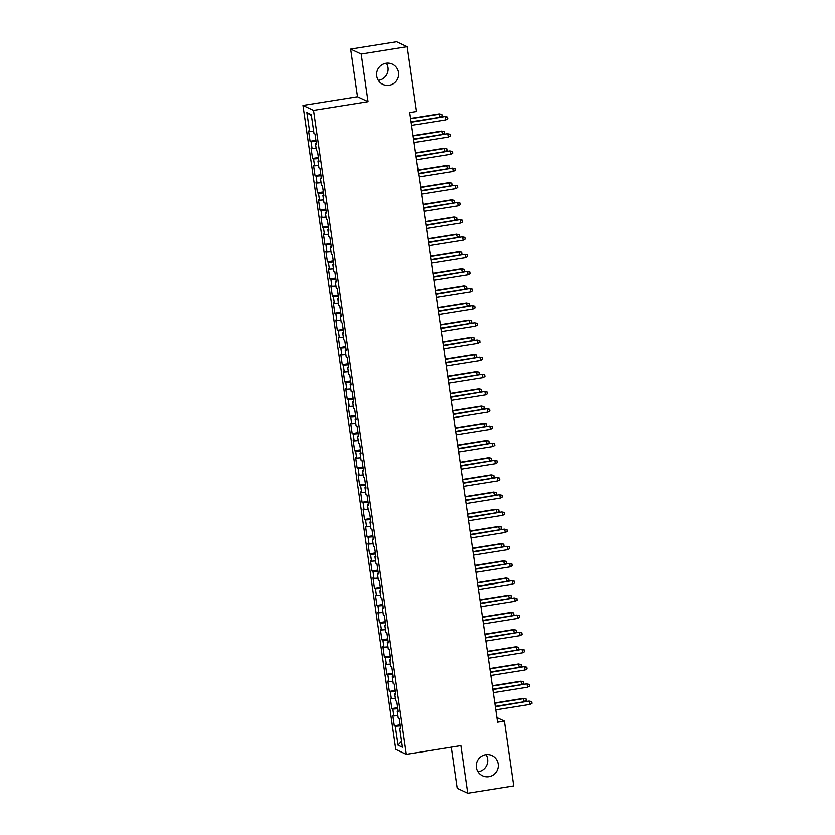 <?xml version="1.0" encoding="UTF-8"?>
<svg xmlns="http://www.w3.org/2000/svg" width="835" height="835" viewBox="0 0 835 835"><rect width="100%" height="100%" fill="white"/><g stroke="black" fill="none" stroke-linecap="round" stroke-linejoin="round"><path stroke-width="1.25" d="M486.053 754.631A11.168 10.991 -64.8 0 1 477.996 771.77M485.719 754.673A11.168 10.991 -64.8 0 1 498.203 767.208A11.168 10.991 -64.8 0 1 482.546 775.788A11.168 10.991 -64.8 0 1 485.719 754.673M386.417 63.23A11.168 10.991 -64.8 0 1 378.37 80.369M386.083 63.272A11.168 10.991 -64.8 0 1 398.566 75.808A11.168 10.991 -64.8 0 1 382.921 84.387A11.168 10.991 -64.8 0 1 386.083 63.272M451.255 747.168L457.183 788.292L467.736 793.25L513.755 785.902L504.413 721.085L496.929 717.578M302.99 105.429L395.79 749.392L406.342 754.349L313.542 110.387L302.99 105.429L357.526 96.724L368.078 101.682L361.221 54.056L350.669 49.098L357.526 96.724M350.669 49.098L396.677 41.75L407.23 46.708L361.221 54.056M311.445 115.773L306.883 112.548L309.618 131.46L308.606 130.991L310.088 141.303L311.1 141.773L312.092 148.651L311.079 148.181L312.561 158.493L313.574 158.963L314.565 165.841L313.553 165.372L315.045 175.684L316.058 176.154L317.049 183.032L316.037 182.562L317.519 192.875L318.532 193.344L319.523 200.223L318.511 199.753L319.993 210.065L321.005 210.535L321.997 217.413L320.984 216.943L322.477 227.256L323.489 227.725L324.481 234.604L323.469 234.134L324.951 244.446L325.963 244.916L326.955 251.794L325.942 251.325L327.424 261.637L328.437 262.106L329.428 268.985L328.416 268.515L329.908 278.827L330.921 279.297L331.912 286.175L330.9 285.706L332.382 296.018L333.395 296.488L334.386 303.366L333.374 302.896L334.856 313.208L335.868 313.678L336.86 320.556L335.847 320.087L337.34 330.399L338.352 330.869L339.344 337.747L338.332 337.277L339.814 347.59L340.826 348.059L341.818 354.938L340.805 354.468L342.287 364.78L343.3 365.25L344.291 372.128L343.279 371.658L344.772 381.971L345.784 382.44L346.776 389.319L345.763 388.839L347.245 399.161L348.258 399.631L349.249 406.509L348.237 406.029L349.719 416.352L350.731 416.822L351.723 423.7L350.71 423.22L352.203 433.542L353.215 434.012L354.207 440.89L353.195 440.41L354.677 450.733L355.689 451.203L356.681 458.081L355.668 457.601L357.15 467.924L358.163 468.393L359.154 475.272L358.142 474.791L359.635 485.114L360.647 485.584L361.639 492.462L360.626 491.982L362.108 502.305L363.121 502.774L364.112 509.653L363.1 509.173L364.582 519.495L365.594 519.965L366.586 526.843L365.573 526.363L367.066 536.686L368.078 537.155L369.07 544.034L368.058 543.554L369.54 553.876L370.552 554.346L371.544 561.224L370.531 560.744L372.013 571.067L373.026 571.537L374.017 578.415L373.005 577.935L374.498 588.258L375.51 588.727L376.502 595.606L375.489 595.125L376.971 605.448L377.984 605.918L378.975 612.796L377.963 612.316L379.445 622.639L380.457 623.108L381.449 629.987L380.436 629.506L381.929 639.829L382.941 640.299L383.933 647.177L382.921 646.697L384.403 657.02L385.415 657.489L386.407 664.368L385.394 663.888L386.876 674.21L387.889 674.68L388.88 681.558L387.868 681.078L389.361 691.401L390.373 691.871L391.364 698.749L390.352 698.269L391.834 708.591L392.847 709.061L393.838 715.939L392.826 715.459L394.308 725.782L400.163 724.843M306.883 112.548L311.278 114.614L314.002 133.527L315.014 133.997L316.507 144.319L315.494 143.839L316.486 150.718L317.498 151.187L318.98 161.51L317.968 161.03L318.96 167.908L319.972 168.378L321.454 178.7L320.442 178.22L321.433 185.099L322.446 185.568L323.938 195.891L322.926 195.411L323.917 202.289L324.93 202.759L326.412 213.082L325.399 212.601L326.391 219.48L327.404 219.949L328.886 230.272L327.873 229.792L328.865 236.67L329.877 237.14L331.37 247.463L330.357 246.983L331.349 253.861L332.361 254.331L333.843 264.653L332.831 264.173L333.823 271.051L334.835 271.521L336.317 281.844L335.305 281.364L336.296 288.242L337.309 288.712L338.801 299.034L337.789 298.554L338.78 305.433L339.793 305.902L341.275 316.225L340.262 315.745L341.254 322.623L342.267 323.093L343.749 333.416L342.736 332.935L343.728 339.814L344.74 340.283L346.233 350.606L345.22 350.126L346.212 357.004L347.224 357.474L348.706 367.797L347.694 367.317L348.686 374.195L349.698 374.664L351.18 384.987L350.168 384.507L351.159 391.385L352.172 391.855L353.664 402.178L352.652 401.698L353.643 408.576L354.656 409.046L356.138 419.368L355.125 418.888L356.117 425.767L357.13 426.236L358.612 436.559L357.599 436.079L358.591 442.957L359.603 443.427L361.096 453.739L360.083 453.269L361.075 460.148L362.087 460.617L363.569 470.93L362.557 470.46L363.549 477.338L364.561 477.808L366.043 488.12L365.031 487.65L366.022 494.529L367.035 494.998L368.527 505.311L367.515 504.841L368.506 511.719L369.519 512.189L371.001 522.501L369.988 522.032L370.98 528.91L371.992 529.38L373.475 539.692L372.462 539.222L373.454 546.1L374.466 546.57L375.959 556.882L374.946 556.413L375.938 563.291L376.95 563.761L378.432 574.073L377.42 573.603L378.412 580.482L379.424 580.951L380.906 591.264L379.894 590.794L380.885 597.672L381.898 598.142L383.39 608.454L382.378 607.984L383.369 614.863L384.382 615.332L385.864 625.645L384.851 625.175L385.843 632.053L386.855 632.523L388.338 642.835L387.325 642.365L388.317 649.244L389.329 649.713L390.822 660.026L389.809 659.556L390.801 666.434L391.813 666.904L393.295 677.216L392.283 676.747L393.275 683.625L394.287 684.095L395.769 694.407L394.757 693.937L395.748 700.816L396.761 701.285L398.253 711.597L397.241 711.128L398.232 718.006L399.245 718.476L400.727 728.788L399.714 728.318L402.439 747.221L398.044 745.164L395.32 726.252L394.308 725.782M407.23 46.708L416.571 111.514L409.755 112.6L497.597 722.181L504.413 721.085M393.838 715.939L397.888 715.658M392.847 709.061L397.836 708.717M399.714 728.318L400.623 728.057M391.364 698.749L395.414 698.467M390.373 691.871L395.362 691.526M397.241 711.128L398.149 710.867M388.88 681.558L392.941 681.277M387.889 674.68L392.878 674.336M394.757 693.937L395.665 693.676M386.407 664.368L390.456 664.086M385.415 657.489L390.404 657.145M392.283 676.747L393.191 676.486M383.933 647.177L387.983 646.895M382.941 640.299L387.931 639.954M389.809 659.556L390.717 659.295M381.449 629.987L385.509 629.705M380.457 623.108L385.446 622.764M387.325 642.365L388.233 642.105M378.975 612.796L383.025 612.514M377.984 605.918L382.973 605.573M384.851 625.175L385.76 624.914M376.502 595.606L380.551 595.324M375.51 588.727L380.499 588.383M382.378 607.984L383.286 607.723M374.017 578.415L378.078 578.133M373.026 571.537L378.015 571.192M379.894 590.794L380.802 590.533M371.544 561.224L375.593 560.943M370.552 554.346L375.541 554.002M377.42 573.603L378.328 573.342M369.07 544.034L373.12 543.752M368.078 537.155L373.068 536.811M374.946 556.413L375.854 556.152M366.586 526.843L370.646 526.561M365.594 519.965L370.583 519.62M372.462 539.222L373.37 538.961M364.112 509.653L368.162 509.371M363.121 502.774L368.11 502.43M369.988 522.032L370.897 521.771M361.639 492.462L365.688 492.18M360.647 485.584L365.636 485.239M367.515 504.841L368.423 504.58M359.154 475.272L363.215 474.99M358.163 468.393L363.152 468.049M365.031 487.65L365.939 487.389M356.681 458.081L360.73 457.799M355.689 451.203L360.678 450.858M362.557 470.46L363.465 470.199M354.207 440.89L358.257 440.609M353.215 434.012L358.205 433.668M360.083 453.269L360.991 453.008M351.723 423.7L355.783 423.418M350.731 416.822L355.72 416.477M357.599 436.079L358.507 435.818M349.249 406.509L353.299 406.227M348.258 399.631L353.247 399.287M355.125 418.888L356.034 418.627M346.776 389.319L350.825 389.037M345.784 382.44L350.773 382.096M352.652 401.698L353.56 401.437M344.291 372.128L348.352 371.846M343.3 365.25L348.289 364.905M350.168 384.507L351.076 384.246M341.818 354.938L345.867 354.656M340.826 348.059L345.815 347.715M347.694 367.317L348.602 367.056M339.344 337.747L343.394 337.465M338.352 330.869L343.342 330.524M345.22 350.126L346.128 349.865M336.86 320.556L340.92 320.275M335.868 313.678L340.857 313.334M342.736 332.935L343.644 332.674M334.386 303.366L338.436 303.084M333.395 296.488L338.384 296.143M340.262 315.745L341.171 315.484M331.912 286.175L335.962 285.894M330.921 279.297L335.91 278.953M337.789 298.554L338.697 298.293M329.428 268.985L333.489 268.703M328.437 262.106L333.426 261.762M335.305 281.364L336.213 281.103M326.955 251.794L331.004 251.512M325.963 244.916L330.952 244.571M332.831 264.173L333.739 263.912M324.481 234.604L328.531 234.322M323.489 227.725L328.479 227.381M330.357 246.983L331.265 246.722M321.997 217.413L326.057 217.131M321.005 210.535L325.994 210.19M327.873 229.792L328.781 229.531M319.523 200.223L323.573 199.941M318.532 193.344L323.521 193M325.399 212.601L326.308 212.34M317.049 183.032L321.099 182.75M316.058 176.154L321.047 175.809M322.926 195.411L323.834 195.15M314.565 165.841L318.626 165.56M313.574 158.963L318.563 158.619M320.442 178.22L321.35 177.959M312.092 148.651L316.141 148.369M311.1 141.773L316.089 141.428M317.968 161.03L318.876 160.769M309.618 131.46L313.668 131.179M315.494 143.839L316.402 143.578M368.078 101.682L313.542 110.387M467.736 793.25L460.878 745.634L406.342 754.349M395.32 726.252L400.309 725.907M401.593 741.376L398.044 745.164M310.088 141.303L315.933 140.363M312.561 158.493L318.417 157.554M315.045 175.684L320.89 174.745M317.519 192.875L323.364 191.935M319.993 210.065L325.848 209.126M322.477 227.256L328.322 226.316M324.951 244.446L330.796 243.507M327.424 261.637L333.28 260.697M329.908 278.827L335.753 277.888M332.382 296.018L338.227 295.079M334.856 313.208L340.711 312.269M337.34 330.399L343.185 329.46M339.814 347.59L345.659 346.65M342.287 364.78L348.143 363.841M344.772 381.971L350.616 381.031M347.245 399.161L353.09 398.222M349.719 416.352L355.574 415.412M352.203 433.542L358.048 432.603M354.677 450.733L360.522 449.794M357.15 467.924L363.006 466.984M359.635 485.114L365.48 484.175M362.108 502.305L367.953 501.365M364.582 519.495L370.437 518.556M367.066 536.686L372.911 535.746M369.54 553.876L375.385 552.937M372.013 571.067L377.869 570.128M374.498 588.258L380.342 587.318M376.971 605.448L382.816 604.509M379.445 622.639L385.3 621.699M381.929 639.829L387.774 638.89M384.403 657.02L390.248 656.08M386.876 674.21L392.732 673.271M389.361 691.401L395.205 690.462M391.834 708.591L397.679 707.652M411.144 122.275L444.825 116.566L447.539 117.088L445.337 116.806L445.786 119.906L411.592 125.365M444.825 116.566L411.102 121.952M447.539 117.088L447.79 118.81L445.786 119.906M439.116 113.894L441.83 114.416L442.08 116.128L440.076 117.224L439.116 113.894L410.601 118.445M441.83 114.416L439.638 114.134L410.643 118.758M440.076 117.224L411.091 121.858M413.628 139.466L447.299 133.757L450.013 134.278L447.81 133.997L448.259 137.097L414.066 142.555M447.299 133.757L413.575 139.142M450.013 134.278L450.263 136.001L448.259 137.097M416.101 156.656L449.783 150.947L452.497 151.469L450.295 151.187L450.733 154.287L416.55 159.746M449.783 150.947L416.06 156.333M452.497 151.469L452.737 153.191L450.733 154.287M441.6 131.085L444.314 131.596L444.554 133.318L442.56 134.414L441.6 131.085L413.075 135.635M444.314 131.596L442.112 131.325L413.116 135.948M442.56 134.414L413.565 139.048M444.074 148.275L446.788 148.787L447.038 150.509L445.034 151.605L444.074 148.275L415.548 152.826M446.788 148.787L444.585 148.515L415.6 153.139M445.034 151.605L416.039 156.239M418.575 173.847L452.257 168.138L454.971 168.66L452.768 168.378L453.217 171.478L419.024 176.936M452.257 168.138L418.533 173.523M454.971 168.66L455.221 170.382L453.217 171.478M421.059 191.038L454.731 185.328L457.444 185.85L455.242 185.568L455.691 188.668L421.498 194.127M454.731 185.328L421.007 190.714M457.444 185.85L457.695 187.572L455.691 188.668M446.548 165.466L449.261 165.977L449.512 167.699L447.508 168.795L446.548 165.466L418.032 170.016M449.261 165.977L447.069 165.706L418.074 170.33M447.508 168.795L418.523 173.429M449.032 182.656L451.745 183.168L451.986 184.89L449.992 185.986L449.032 182.656L420.506 187.207M451.745 183.168L449.543 182.896L420.548 187.52M449.992 185.986L420.997 190.62M423.533 208.228L457.215 202.519L459.928 203.041L457.726 202.759L458.164 205.859L423.982 211.318M457.215 202.519L423.491 207.905M459.928 203.041L460.168 204.763L458.164 205.859M451.505 199.847L454.219 200.358L454.47 202.08L452.466 203.176L451.505 199.847L422.98 204.398M454.219 200.358L452.017 200.087L423.032 204.711M452.466 203.176L423.47 207.811M426.007 225.419L459.688 219.709L462.402 220.231L460.2 219.949L460.649 223.049L426.455 228.508M459.688 219.709L425.965 225.095M462.402 220.231L462.653 221.953L460.649 223.049M453.979 217.037L456.693 217.549L456.943 219.271L454.939 220.367L453.979 217.037L425.464 221.588M456.693 217.549L454.501 217.277L425.506 221.901M454.939 220.367L425.954 225.001M428.491 242.609L462.162 236.9L464.876 237.422L462.673 237.14L463.122 240.24L428.929 245.699M462.162 236.9L428.438 242.286M464.876 237.422L465.126 239.144L463.122 240.24M430.964 259.8L464.646 254.09L467.36 254.612L465.158 254.331L465.596 257.43L431.413 262.889M464.646 254.09L430.923 259.476M467.36 254.612L467.6 256.335L465.596 257.43M433.438 276.99L467.12 271.281L469.834 271.803L467.631 271.521L468.08 274.621L433.887 280.08M467.12 271.281L433.396 276.667M469.834 271.803L470.084 273.525L468.08 274.621M435.922 294.181L469.594 288.472L472.307 288.993L470.105 288.712L470.554 291.812L436.371 297.27M469.594 288.472L435.87 293.857M472.307 288.993L472.558 290.716L470.554 291.812M438.396 311.371L472.078 305.662L474.791 306.184L472.589 305.902L473.027 309.002L438.845 314.461M472.078 305.662L438.354 311.048M474.791 306.184L475.031 307.906L473.027 309.002M440.87 328.562L474.551 322.853L477.265 323.375L475.063 323.093L475.512 326.193L441.318 331.652M474.551 322.853L440.828 328.238M477.265 323.375L477.516 325.097L475.512 326.193M443.354 345.753L477.025 340.043L479.739 340.565L477.536 340.283L477.985 343.383L443.802 348.842M477.025 340.043L443.302 345.429M479.739 340.565L479.989 342.287L477.985 343.383M445.827 362.943L479.509 357.234L482.223 357.756L480.021 357.474L480.459 360.574L446.276 366.033M479.509 357.234L445.786 362.62M482.223 357.756L482.463 359.478L480.459 360.574M448.301 380.134L481.983 374.424L484.697 374.946L482.494 374.664L482.943 377.764L448.75 383.223M481.983 374.424L448.259 379.81M484.697 374.946L484.947 376.668L482.943 377.764M456.463 234.228L459.177 234.739L459.417 236.462L457.423 237.557L456.463 234.228L427.938 238.779M459.177 234.739L456.975 234.468L427.979 239.092M457.423 237.557L428.428 242.192M458.937 251.418L461.651 251.93L461.901 253.652L459.897 254.748L458.937 251.418L430.411 255.969M461.651 251.93L459.448 251.659L430.463 256.282M459.897 254.748L430.902 259.382M461.411 268.599L464.124 269.12L464.375 270.843L462.371 271.939L461.411 268.599L432.895 273.16M464.124 269.12L461.932 268.849L432.937 273.473M462.371 271.939L433.386 276.573M463.895 285.789L466.608 286.311L466.848 288.033L464.855 289.129L463.895 285.789L435.369 290.35M466.608 286.311L464.406 286.04L435.411 290.663M464.855 289.129L435.86 293.763M466.368 302.98L469.082 303.502L469.333 305.224L467.329 306.32L466.368 302.98L437.843 307.541M469.082 303.502L466.88 303.23L437.895 307.854M467.329 306.32L438.333 310.954M468.842 320.17L471.556 320.692L471.806 322.414L469.802 323.51L468.842 320.17L440.327 324.731M471.556 320.692L469.364 320.421L440.369 325.045M469.802 323.51L440.817 328.145M471.326 337.361L474.04 337.883L474.28 339.605L472.286 340.701L471.326 337.361L442.8 341.922M474.04 337.883L471.838 337.611L442.842 342.235M472.286 340.701L443.291 345.335M473.8 354.551L476.514 355.073L476.764 356.795L474.76 357.891L473.8 354.551L445.274 359.113M476.514 355.073L474.311 354.802L445.326 359.426M474.76 357.891L445.765 362.526M476.274 371.742L478.987 372.264L479.238 373.986L477.234 375.082L476.274 371.742L447.758 376.303M478.987 372.264L476.795 371.992L447.8 376.616M477.234 375.082L448.249 379.716M450.785 397.324L484.457 391.615L487.17 392.137L484.968 391.855L485.417 394.955L451.234 400.414M484.457 391.615L450.733 397.001M487.17 392.137L487.421 393.859L485.417 394.955M478.758 388.933L481.471 389.454L481.711 391.177L479.718 392.273L478.758 388.933L450.232 393.494M481.471 389.454L479.269 389.183L450.274 393.807M479.718 392.273L450.723 396.907M453.259 414.515L486.941 408.806L489.654 409.327L487.452 409.046L487.89 412.146L453.708 417.604M486.941 408.806L453.217 414.191M489.654 409.327L489.894 411.05L487.89 412.146M481.231 406.123L483.945 406.645L484.196 408.367L482.192 409.463L481.231 406.123L452.706 410.684M483.945 406.645L481.743 406.374L452.758 410.997M482.192 409.463L453.196 414.097M455.733 431.705L489.414 425.996L492.128 426.518L489.926 426.236L490.375 429.336L456.181 434.795M489.414 425.996L455.691 431.382M492.128 426.518L492.379 428.24L490.375 429.336M483.705 423.314L486.419 423.836L486.669 425.558L484.665 426.654L483.705 423.314L455.19 427.875M486.419 423.836L484.227 423.564L455.232 428.188M484.665 426.654L455.68 431.288M458.217 448.896L491.888 443.187L494.602 443.709L492.399 443.427L492.848 446.527L458.665 451.986M491.888 443.187L458.164 448.572M494.602 443.709L494.852 445.431L492.848 446.527M486.189 440.504L488.903 441.026L489.143 442.748L487.149 443.844L486.189 440.504L457.663 445.065M488.903 441.026L486.701 440.755L457.705 445.379M487.149 443.844L458.154 448.478M460.69 466.087L494.372 460.377L497.086 460.899L494.884 460.617L495.322 463.717L461.139 469.176M494.372 460.377L460.649 465.763M497.086 460.899L497.326 462.621L495.322 463.717M488.663 457.695L491.377 458.217L491.627 459.939L489.623 461.035L488.663 457.695L460.137 462.256M491.377 458.217L489.174 457.945L460.189 462.569M489.623 461.035L460.628 465.669M463.164 483.277L496.846 477.568L499.56 478.09L497.357 477.808L497.806 480.908L463.613 486.367M496.846 477.568L463.122 482.954M499.56 478.09L499.81 479.812L497.806 480.908M491.137 474.885L493.85 475.407L494.101 477.129L492.097 478.225L491.137 474.885L462.621 479.447M493.85 475.407L491.658 475.136L462.663 479.76M492.097 478.225L463.112 482.86M465.648 500.468L499.32 494.758L502.033 495.28L499.831 494.998L500.28 498.098L466.097 503.557M499.32 494.758L465.596 500.144M502.033 495.28L502.284 497.002L500.28 498.098M493.621 492.076L496.334 492.598L496.574 494.32L494.581 495.416L493.621 492.076L465.095 496.637M496.334 492.598L494.132 492.316L465.137 496.95M494.581 495.416L465.586 500.05M468.122 517.658L501.804 511.949L504.517 512.471L502.315 512.189L502.753 515.289L468.571 520.748M501.804 511.949L468.08 517.335M504.517 512.471L504.757 514.193L502.753 515.289M496.094 509.267L498.808 509.788L499.059 511.511L497.055 512.606L496.094 509.267L467.569 513.828M498.808 509.788L496.606 509.507L467.621 514.141M497.055 512.606L468.059 517.241M470.596 534.849L504.277 529.139L506.991 529.661L504.789 529.38L505.238 532.48L471.044 537.938M504.277 529.139L470.554 534.525M506.991 529.661L507.242 531.384L505.238 532.48M498.568 526.457L501.282 526.979L501.532 528.701L499.528 529.797L498.568 526.457L470.053 531.018M501.282 526.979L499.09 526.697L470.095 531.331M499.528 529.797L470.543 534.431M473.08 552.039L506.751 546.33L509.465 546.852L507.262 546.57L507.711 549.67L473.529 555.129M506.751 546.33L473.027 551.716M509.465 546.852L509.715 548.574L507.711 549.67M501.052 543.648L503.766 544.169L504.006 545.892L502.012 546.988L501.052 543.648L472.526 548.209M503.766 544.169L501.564 543.888L472.568 548.522M502.012 546.988L473.017 551.622M475.553 569.23L509.235 563.521L511.949 564.042L509.747 563.761L510.185 566.861L476.002 572.319M509.235 563.521L475.512 568.906M511.949 564.042L512.189 565.765L510.185 566.861M503.526 560.838L506.24 561.36L506.49 563.082L504.486 564.178L503.526 560.838L475 565.399M506.24 561.36L504.037 561.078L475.052 565.712M504.486 564.178L475.491 568.812M478.027 586.421L511.709 580.711L514.423 581.233L512.22 580.951L512.669 584.051L478.476 589.51M511.709 580.711L477.985 586.097M514.423 581.233L514.673 582.955L512.669 584.051M506 578.029L508.713 578.551L508.964 580.273L506.96 581.369L506 578.029L477.484 582.59M508.713 578.551L506.521 578.269L477.526 582.903M506.96 581.369L477.975 586.003M480.511 603.611L514.183 597.902L516.896 598.424L514.694 598.142L515.143 601.242L480.96 606.701M514.183 597.902L480.459 603.288M516.896 598.424L517.147 600.146L515.143 601.242M508.484 595.219L511.197 595.741L511.438 597.463L509.444 598.559L508.484 595.219L479.958 599.78M511.197 595.741L508.995 595.459L480 600.094M509.444 598.559L480.449 603.194M482.985 620.802L516.667 615.092L519.38 615.614L517.178 615.332L517.616 618.432L483.434 623.891M516.667 615.092L482.943 620.478M519.38 615.614L519.62 617.336L517.616 618.432M510.957 612.41L513.671 612.932L513.922 614.654L511.918 615.75L510.957 612.41L482.432 616.971M513.671 612.932L511.469 612.65L482.484 617.284M511.918 615.75L482.922 620.384M485.459 637.992L519.14 632.283L521.854 632.805L519.652 632.523L520.101 635.623L485.907 641.082M519.14 632.283L485.417 637.669M521.854 632.805L522.105 634.527L520.101 635.623M513.431 629.6L516.145 630.122L516.395 631.845L514.391 632.94L513.431 629.6L484.916 634.162M516.145 630.122L513.953 629.841L484.958 634.475M514.391 632.94L485.406 637.575M487.943 655.183L521.614 649.473L524.328 649.995L522.125 649.713L522.574 652.813L488.392 658.272M521.614 649.473L487.89 654.859M524.328 649.995L524.578 651.717L522.574 652.813M515.915 646.791L518.629 647.313L518.869 649.035L516.875 650.131L515.915 646.791L487.389 651.352M518.629 647.313L516.427 647.031L487.431 651.665M516.875 650.131L487.88 654.765M490.416 672.373L524.098 666.664L526.812 667.186L524.61 666.904L525.048 670.004L490.865 675.463M524.098 666.664L490.375 672.05M526.812 667.186L527.052 668.908L525.048 670.004M518.389 663.982L521.103 664.503L521.353 666.226L519.349 667.322L518.389 663.982L489.863 668.543M521.103 664.503L518.9 664.222L489.915 668.856M519.349 667.322L490.354 671.956M492.89 689.553L526.572 683.855L529.286 684.376L527.083 684.095L527.532 687.195L493.339 692.653M526.572 683.855L492.848 689.24M529.286 684.376L529.536 686.099L527.532 687.195M520.863 681.172L523.576 681.694L523.827 683.416L521.823 684.512L520.863 681.172L492.347 685.733M523.576 681.694L521.384 681.412L492.389 686.046M521.823 684.512L492.838 689.146M495.374 706.744L529.046 701.045L531.759 701.567L529.557 701.285L530.006 704.385L495.823 709.844M529.046 701.045L495.322 706.431M531.759 701.567L532.01 703.289L530.006 704.385M523.347 698.363L526.06 698.885L526.3 700.607L524.307 701.703L523.347 698.363L494.821 702.924M526.06 698.885L523.858 698.603L494.863 703.237M524.307 701.703L495.312 706.337"/></g></svg>
